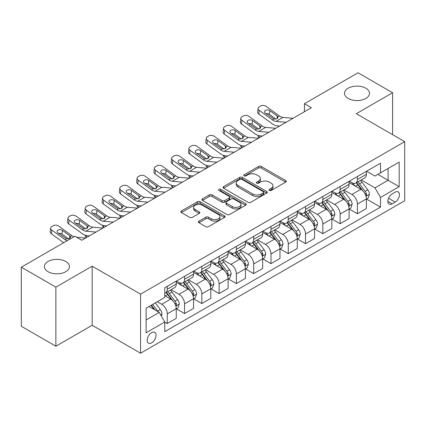 <?xml version="1.0" encoding="UTF-8"?>
<svg xmlns="http://www.w3.org/2000/svg" width="426" height="426" viewBox="0 0 426 426"><rect width="100%" height="100%" fill="white"/><g stroke="black" fill="none" stroke-linecap="round" stroke-linejoin="round"><path stroke-width="0.64" d="M269.354 190.449A1.342 0.777 0 0 0 271.255 190.449L285.681 182.12A1.917 1.108 0 0 0 286.24 181.338A1.917 1.108 0 0 0 285.681 180.555L261.245 166.449A1.917 1.108 0 0 0 258.529 166.449L244.109 174.777A1.342 0.777 0 0 0 243.715 175.326A1.342 0.777 0 0 0 244.109 175.874A1.342 0.777 0 0 0 246.01 175.874L247.873 174.793A6.145 3.546 0 0 1 256.564 174.793L258.598 175.97A6.145 3.546 0 0 1 260.398 178.478A6.145 3.546 0 0 1 258.598 180.986L256.734 182.062A1.342 0.777 0 0 0 256.34 182.61A1.342 0.777 0 0 0 256.734 183.159A1.342 0.777 0 0 0 258.635 183.159L260.499 182.083A6.145 3.546 0 0 1 269.184 182.083L271.224 183.26A6.145 3.546 0 0 1 273.023 185.768A6.145 3.546 0 0 1 271.224 188.276L269.354 189.352A1.342 0.777 0 0 0 268.96 189.9A1.342 0.777 0 0 0 269.354 190.449L269.354 189.352M65.758 261.484A12.514 7.226 0 0 0 52.121 259.913A12.514 7.226 0 0 0 44.395 266.591A12.514 7.226 0 0 0 48.058 271.703A12.514 7.226 0 0 0 61.701 273.268A12.514 7.226 0 0 0 69.427 266.591A12.514 7.226 0 0 0 65.758 261.484M365.843 88.23A12.514 7.226 0 0 0 352.201 86.664A12.514 7.226 0 0 0 344.474 93.342A12.514 7.226 0 0 0 348.143 98.449A12.514 7.226 0 0 0 361.78 100.019A12.514 7.226 0 0 0 369.507 93.342A12.514 7.226 0 0 0 365.843 88.23M151.635 342.839A6.257 3.616 120 0 0 155.724 337.323A6.257 3.616 120 0 0 154.766 332.307A6.257 3.616 120 0 0 151.635 332.621A6.257 3.616 120 0 0 147.545 338.132A6.257 3.616 120 0 0 148.504 343.148A6.257 3.616 120 0 0 151.635 342.839M198.942 221.147A1.917 1.108 0 0 0 198.378 221.93A1.917 1.108 0 0 0 198.942 222.718L205.795 226.675A1.917 1.108 0 0 0 208.511 226.675L224.529 217.425A1.917 1.108 0 0 0 225.093 216.642A1.917 1.108 0 0 0 224.529 215.86L200.098 201.754A1.917 1.108 0 0 0 197.382 201.754L181.364 210.998A1.917 1.108 0 0 0 180.8 211.786A1.917 1.108 0 0 0 181.364 212.569L189.645 217.351A1.917 1.108 0 0 0 192.36 217.351L199.214 213.389A1.917 1.108 0 0 0 199.778 212.606A1.917 1.108 0 0 0 199.214 211.823L195.108 209.454A5.133 2.966 0 0 1 193.601 207.355A5.133 2.966 0 0 1 196.775 204.618A5.133 2.966 0 0 1 202.371 205.257L218.453 214.544A5.133 2.966 0 0 1 219.96 216.642A5.133 2.966 0 0 1 216.786 219.379A5.133 2.966 0 0 1 211.195 218.74L208.511 217.191A1.917 1.108 0 0 0 205.795 217.191L198.942 221.147L198.942 222.718M92.17 266.191L55.87 287.151L21.3 267.193L21.3 326.273L55.87 346.231L92.17 325.272L140.575 353.218L140.575 294.137L92.17 266.191L92.17 325.272M392.602 134.659L392.602 92.74L356.301 113.699L404.7 141.645L140.575 294.137M392.602 92.74L358.026 72.782L304.441 103.72L304.441 111.703M21.3 267.193L74.885 236.254L81.803 240.243L311.358 107.714L304.441 103.72M248.012 202.302A1.917 1.108 0 0 0 250.728 202.302L266.745 193.053A1.917 1.108 0 0 0 267.304 192.27A1.917 1.108 0 0 0 266.745 191.487L242.309 177.381A1.917 1.108 0 0 0 239.593 177.381L223.581 186.625A1.917 1.108 0 0 0 223.016 187.413A1.917 1.108 0 0 0 223.581 188.196L248.012 202.302M219.433 190.736A1.342 0.777 0 0 1 220.796 190.928L220.796 189.33L245.637 203.671A1.917 1.108 0 0 1 246.196 204.459A1.917 1.108 0 0 1 245.637 205.241L229.619 214.486A1.917 1.108 0 0 1 226.904 214.486L202.472 200.38L202.472 198.814A1.917 1.108 0 0 0 201.908 199.597A1.917 1.108 0 0 0 202.472 200.38M202.472 198.814L209.326 194.858A1.917 1.108 0 0 1 212.041 194.858L221.951 200.577A1.917 1.108 0 0 0 224.667 200.577L229.209 197.952A1.917 1.108 0 0 0 229.774 197.169A1.917 1.108 0 0 0 229.209 196.386L218.895 190.427A1.342 0.777 0 0 1 218.501 189.879A1.342 0.777 0 0 1 219.331 189.165A1.342 0.777 0 0 1 220.796 189.33M395.158 192.185L392.117 193.936A6.065 3.499 120 0 0 388.155 199.283A6.065 3.499 120 0 0 389.087 204.139A6.065 3.499 120 0 0 392.117 203.841L395.158 202.084A6.065 3.499 120 0 0 399.119 196.737A6.065 3.499 120 0 0 398.188 191.881A6.065 3.499 120 0 0 395.158 192.185M140.575 353.218L404.7 200.726L404.7 141.645M366.6 171.225L374.971 176.055L380.498 172.86L380.498 163.201L164.771 287.747L164.771 297.412L146.102 308.19L146.102 332.781L164.771 322.003L164.771 331.662L380.498 207.111L380.498 197.451L374.971 187.871L361.216 179.932M380.498 172.86L399.167 162.082L399.167 186.673L380.498 197.451M55.87 287.151L55.87 346.231M377.873 174.378L388.107 180.289L388.107 168.467L399.167 162.082M374.971 187.871L388.107 180.289L399.167 186.673M146.102 320.006L159.239 312.418L149.009 306.512M164.771 322.083L167.264 323.515L167.264 313.855A7.822 4.516 -120 0 0 161.731 304.276L157.306 301.72M167.264 323.515L176.252 318.328L176.252 308.669A7.822 4.516 -120 0 0 170.72 299.089L164.771 295.655M176.46 308.866L184.549 313.536L184.549 303.876A7.822 4.516 -120 0 0 179.016 294.297L171.076 289.712M184.549 313.536L193.537 308.349L193.537 298.69A7.822 4.516 -120 0 0 188.004 289.105L176.252 282.321M193.745 298.887L201.833 303.557L201.833 293.897A7.822 4.516 -120 0 0 196.301 284.318L188.361 279.733M201.833 303.557L210.822 298.37L210.822 288.706A7.822 4.516 -120 0 0 205.289 279.126L193.537 272.342M211.03 288.908L219.118 293.578L219.118 283.918A7.822 4.516 -120 0 0 213.586 274.339L205.646 269.749M219.118 293.578L228.107 288.386L228.107 278.726A7.822 4.516 -120 0 0 222.574 269.147L210.822 262.363M228.315 278.929L236.403 283.599L236.403 273.939A7.822 4.516 -120 0 0 230.876 264.354L222.931 259.769M236.403 283.599L245.392 278.407L245.392 268.747A7.822 4.516 -120 0 0 239.865 259.168L228.107 252.378M245.6 268.95L253.688 273.62L253.688 263.955A7.822 4.516 -120 0 0 248.161 254.375L240.216 249.79M253.688 273.62L262.677 268.428L262.677 258.768A7.822 4.516 -120 0 0 257.15 249.189L245.392 242.399M262.885 258.965L270.979 263.641L270.979 253.976A7.822 4.516 -120 0 0 265.446 244.396L257.501 239.811M270.979 263.641L279.967 258.449L279.967 248.789A7.822 4.516 -120 0 0 274.435 239.21L262.677 232.42M280.175 248.986L288.264 253.656L288.264 243.997A7.822 4.516 -120 0 0 282.731 234.417L274.791 229.832M288.264 253.656L297.252 248.47L297.252 238.81A7.822 4.516 -120 0 0 291.719 229.225L279.967 222.441M297.46 239.007L305.548 243.677L305.548 234.018A7.822 4.516 -120 0 0 300.016 224.438L292.076 219.853M305.548 243.677L314.537 238.491L314.537 228.826A7.822 4.516 -120 0 0 309.004 219.246L297.252 212.462M314.745 229.028L322.833 233.698L322.833 224.039A7.822 4.516 -120 0 0 317.301 214.459L309.361 209.874M322.833 233.698L331.822 228.512L331.822 218.847A7.822 4.516 -120 0 0 326.289 209.267L314.537 202.483M332.03 219.049L340.118 223.719L340.118 214.06A7.822 4.516 -120 0 0 334.591 204.475L326.646 199.89M340.118 223.719L349.107 218.527L349.107 208.868A7.822 4.516 -120 0 0 343.58 199.288L331.822 192.499M349.315 209.07L357.403 213.74L357.403 204.081A7.822 4.516 -120 0 0 351.876 194.496L343.931 189.911M357.403 213.74L366.392 208.548L366.392 198.889A7.822 4.516 -120 0 0 360.865 189.309L349.107 182.52M349.315 181.204L351.876 182.679A7.822 4.516 -120 0 0 355.785 183.068A7.822 4.516 -120 0 0 357.403 179.49L357.403 176.534M332.03 191.183L334.591 192.659A7.822 4.516 -120 0 0 338.5 193.047A7.822 4.516 -120 0 0 340.118 189.469L340.118 186.513M314.745 201.163L317.301 202.643A7.822 4.516 -120 0 0 321.215 203.026A7.822 4.516 -120 0 0 322.833 199.448L322.833 196.492M297.46 211.142L300.016 212.622A7.822 4.516 -120 0 0 303.93 213.011A7.822 4.516 -120 0 0 305.548 209.427L305.548 206.472M280.175 221.126L282.731 222.601A7.822 4.516 -120 0 0 286.645 222.99A7.822 4.516 -120 0 0 288.264 219.406L288.264 216.451M262.885 231.105L265.446 232.58A7.822 4.516 -120 0 0 269.354 232.969A7.822 4.516 -120 0 0 270.979 229.385L270.979 226.435M245.6 241.084L248.161 242.559A7.822 4.516 -120 0 0 252.07 242.948A7.822 4.516 -120 0 0 253.688 239.364L253.688 236.414M228.315 251.063L230.876 252.538A7.822 4.516 -120 0 0 234.785 252.927A7.822 4.516 -120 0 0 236.403 249.348L236.403 246.393M211.03 261.042L213.586 262.522A7.822 4.516 -120 0 0 217.5 262.906A7.822 4.516 -120 0 0 219.118 259.327L219.118 256.372M193.745 271.021L196.301 272.502A7.822 4.516 -120 0 0 200.215 272.885A7.822 4.516 -120 0 0 201.833 269.307L201.833 266.351M176.46 281L179.016 282.481A7.822 4.516 -120 0 0 182.93 282.869A7.822 4.516 -120 0 0 184.549 279.286L184.549 276.33M366.6 199.086L380.498 207.111M355.785 183.068L364.773 177.876A7.822 4.516 -120 0 0 366.392 174.298L366.392 171.343M338.5 193.047L347.488 187.861A7.822 4.516 -120 0 0 349.107 184.277L349.107 181.322M321.215 203.026L330.203 197.84A7.822 4.516 -120 0 0 331.822 194.256L331.822 191.306M303.93 213.011L312.918 207.819A7.822 4.516 -120 0 0 314.537 204.235L314.537 201.285M286.645 222.99L295.633 217.798A7.822 4.516 -120 0 0 297.252 214.219L297.252 211.264M269.354 232.969L278.343 227.777A7.822 4.516 -120 0 0 279.967 224.198L279.967 221.243M252.07 242.948L261.058 237.756A7.822 4.516 -120 0 0 262.677 234.178L262.677 231.222M234.785 252.927L243.773 247.74A7.822 4.516 -120 0 0 245.392 244.157L245.392 241.201M217.5 262.906L226.488 257.719A7.822 4.516 -120 0 0 228.107 254.136L228.107 251.18M200.215 272.885L209.203 267.698A7.822 4.516 -120 0 0 210.822 264.115L210.822 261.165M182.93 282.869L191.918 277.677A7.822 4.516 -120 0 0 193.537 274.099L193.537 271.144M164.771 293.163A7.822 4.516 -120 0 0 165.639 292.848L174.628 287.656A7.822 4.516 -120 0 0 176.252 284.078L176.252 281.123M165.639 292.848A7.822 4.516 -120 0 0 167.264 289.265L167.264 286.315M159.239 312.418L164.771 322.003M269.892 190.64L271.224 189.868A6.145 3.546 0 0 0 273.023 187.36L273.023 185.768M260.398 178.478L260.398 180.076A6.145 3.546 0 0 1 258.598 182.584L257.272 183.35M285.654 182.136L261.245 168.046A1.917 1.108 0 0 0 258.529 168.046L244.646 176.06M266.719 193.069L242.309 178.979A1.917 1.108 0 0 0 239.593 178.979L223.602 188.212M263.348 192.818A1.342 0.777 0 0 0 263.742 192.27A1.342 0.777 0 0 0 263.348 191.721L241.904 179.341A1.342 0.777 0 0 0 240.003 179.341L238.033 180.475A6.145 3.546 0 0 0 236.233 182.983A6.145 3.546 0 0 0 238.033 185.491L252.693 193.958A6.145 3.546 0 0 0 261.383 193.958L263.348 192.818L263.348 194.416A1.342 0.777 0 0 0 263.742 193.867L263.742 192.27M236.233 182.983L236.233 184.58A6.145 3.546 0 0 0 238.033 187.089L238.033 185.491M263.348 194.416L261.383 195.55A6.145 3.546 0 0 1 252.693 195.55L238.033 187.089M202.499 200.396L209.326 196.455L209.326 194.858M229.774 197.169L229.774 198.766A1.917 1.108 0 0 1 229.209 199.549L224.667 202.174A1.917 1.108 0 0 1 221.951 202.174L212.041 196.455A1.917 1.108 0 0 0 209.326 196.455M220.796 190.928L245.61 205.257M232.234 206.514A5.133 2.966 0 0 0 237.83 207.158A5.133 2.966 0 0 0 240.999 204.416A5.133 2.966 0 0 0 239.492 202.323L233.826 199.048A1.917 1.108 0 0 0 231.11 199.048L226.563 201.674A1.917 1.108 0 0 0 226.004 202.456A1.917 1.108 0 0 0 226.563 203.239L232.234 206.514L232.234 208.112A5.133 2.966 0 0 0 237.83 208.751A5.133 2.966 0 0 0 240.999 206.014L240.999 204.416M226.004 202.456L226.004 204.054A1.917 1.108 0 0 0 226.563 204.837L226.563 203.239M232.234 208.112L226.563 204.837M219.96 216.642L219.96 218.24A5.133 2.966 0 0 1 216.786 220.977A5.133 2.966 0 0 1 211.195 220.338L208.511 218.788A1.917 1.108 0 0 0 205.795 218.788L198.969 222.729M193.601 207.355L193.601 208.953A5.133 2.966 0 0 0 195.108 211.051L195.108 209.454M199.187 213.405L195.108 211.051M224.502 217.441L200.098 203.351A1.917 1.108 0 0 0 197.382 203.351L181.391 212.585M366.392 199.208L368.053 198.25L369.438 194.256A5.181 2.993 -120 0 0 367.782 189.847L362.132 182.301A14.963 8.637 -120 0 0 360.497 180.347M354.879 185.853A14.963 8.637 -120 0 0 351.817 182.647M259.54 137.63L259.221 137.491A3.914 1.96 174.1 0 1 258.092 136.293L258.002 135.372M365.923 196.035L366.525 195.385L366.637 194.48A5.181 2.993 -120 0 0 365.157 191.359L359.507 183.819A14.963 8.637 -120 0 0 357.872 181.865M356.482 182.669A12.418 7.167 60 0 1 358.516 184.985L363.298 191.37M356.211 182.823A14.963 8.637 60 0 1 357.845 184.778L361.599 189.794M286.128 122.278L276.037 121.41A9.777 5.644 60 0 1 272.459 119.924L259.221 110.345L258.784 114.056A3.914 2.524 -173.3 0 1 257.666 112.006L258.097 108.295A3.914 2.524 6.7 0 0 259.221 110.345M279.584 126.053L277.39 125.867A14.665 8.467 60 0 1 272.028 123.636L258.784 114.056M293.045 118.284L282.949 117.422A9.777 5.644 60 0 1 279.376 115.931L266.133 106.356A3.914 2.524 6.7 0 0 260.621 105.968L259.242 106.766A3.914 2.524 6.7 0 0 258.097 108.295M277.225 118.614L277.113 115.915L278.034 117.358L277.124 118.678L273.95 119.062L265.403 113.199A3.131 2.018 -173.3 0 1 264.509 111.559A3.131 2.018 -173.3 0 1 265.419 110.334A3.131 2.018 -173.3 0 1 269.828 110.643L269.397 114.354L275.963 119.11M269.397 114.354A3.131 2.018 6.7 0 0 266.048 113.667M277.113 115.915L269.828 110.643M349.107 209.187L350.768 208.229L352.153 204.235A5.181 2.993 -120 0 0 350.497 199.826L344.847 192.28A14.963 8.637 -120 0 0 343.212 190.326M337.594 195.832A14.963 8.637 -120 0 0 334.532 192.627M242.256 147.609L241.931 147.471A3.914 1.96 174.1 0 1 240.807 146.272L240.711 145.351M348.638 206.014L349.24 205.364L349.352 204.459A5.181 2.993 -120 0 0 347.872 201.344L342.216 193.798A14.963 8.637 -120 0 0 340.587 191.844M339.192 192.648A12.418 7.167 60 0 1 341.231 194.964L346.013 201.349M338.926 192.802A14.963 8.637 60 0 1 340.56 194.757L344.315 199.773M331.822 219.166L333.483 218.208L334.863 214.219A5.181 2.993 -120 0 0 333.212 209.805L327.562 202.259A14.963 8.637 -120 0 0 325.927 200.305M320.309 205.811A14.963 8.637 -120 0 0 317.248 202.606M224.971 157.588L224.646 157.45A3.914 1.96 174.1 0 1 223.522 156.251L223.426 155.33M331.348 215.993L331.955 215.343L332.067 214.438A5.181 2.993 -120 0 0 330.581 211.323L324.932 203.777A14.963 8.637 -120 0 0 323.302 201.823M321.907 202.627A12.418 7.167 60 0 1 323.946 204.943L328.728 211.328M321.641 202.781A14.963 8.637 60 0 1 323.275 204.736L327.03 209.752M314.537 229.145L316.198 228.192L317.578 224.198A5.181 2.993 -120 0 0 315.927 219.784L310.277 212.244A14.963 8.637 -120 0 0 308.642 210.284M303.024 215.796A14.963 8.637 -120 0 0 299.957 212.59M207.68 167.567L207.361 167.429A3.914 1.96 174.1 0 1 206.237 166.231L206.141 165.315M314.063 225.972L314.665 225.322L314.782 224.417A5.181 2.993 -120 0 0 313.296 221.302L307.647 213.756A14.963 8.637 -120 0 0 306.017 211.802M304.622 212.606A12.418 7.167 60 0 1 306.661 214.922L311.443 221.307M304.356 212.76A14.963 8.637 60 0 1 305.985 214.715L309.745 219.731M268.843 132.257L258.752 131.394A9.777 5.644 60 0 1 255.174 129.903L241.931 120.324L241.499 124.035A3.914 2.524 -173.3 0 1 240.381 121.985L240.812 118.274A3.914 2.524 6.7 0 0 241.931 120.324M262.299 136.032L260.105 135.846A14.665 8.467 60 0 1 254.743 133.615L241.499 124.035M275.755 128.263L265.664 127.401A9.777 5.644 60 0 1 262.091 125.91L248.848 116.335A3.914 2.524 6.7 0 0 243.337 115.947L241.957 116.745A3.914 2.524 6.7 0 0 240.812 118.274M259.935 128.593L259.823 125.894L260.749 127.337L259.839 128.657L256.665 129.041L248.118 123.178A3.131 2.018 -173.3 0 1 247.224 121.538A3.131 2.018 -173.3 0 1 248.134 120.313A3.131 2.018 -173.3 0 1 252.543 120.622L252.107 124.333L258.678 129.089M252.107 124.333A3.131 2.018 6.7 0 0 248.763 123.646M259.823 125.894L252.543 120.622M251.558 142.236L241.462 141.373A9.777 5.644 60 0 1 237.889 139.882L224.646 130.308L224.214 134.014A3.914 2.524 -173.3 0 1 223.096 131.964L223.528 128.253A3.914 2.524 6.7 0 0 224.646 130.308M245.014 146.017L242.82 145.825A14.665 8.467 60 0 1 237.458 143.594L224.214 134.014M258.47 138.242L248.379 137.38A9.777 5.644 60 0 1 244.801 135.889L231.563 126.314A3.914 2.524 6.7 0 0 226.052 125.926L224.667 126.724A3.914 2.524 6.7 0 0 223.528 128.253M242.65 138.572L242.538 135.873L243.464 137.316L242.548 138.636L239.38 139.025L230.833 133.157A3.131 2.018 -173.3 0 1 229.933 131.517A3.131 2.018 -173.3 0 1 230.849 130.292A3.131 2.018 -173.3 0 1 235.258 130.606L234.822 134.312L241.393 139.068M234.822 134.312A3.131 2.018 6.7 0 0 231.478 133.626M242.538 135.873L235.258 130.606M234.273 152.215L224.177 151.352A9.777 5.644 60 0 1 220.604 149.861L207.361 140.287L206.929 143.993A3.914 2.524 -173.3 0 1 205.811 141.943L206.243 138.237A3.914 2.524 6.7 0 0 207.361 140.287M227.729 155.996L225.535 155.804A14.665 8.467 60 0 1 220.167 153.573L206.929 143.993M241.185 148.227L231.094 147.359A9.777 5.644 60 0 1 227.516 145.873L214.278 136.293A3.914 2.524 6.7 0 0 208.767 135.905L207.382 136.703A3.914 2.524 6.7 0 0 206.243 138.237M225.365 148.557L225.253 145.852L226.179 147.295L225.263 148.615L222.095 149.004L213.543 143.141A3.131 2.018 -173.3 0 1 212.649 141.501A3.131 2.018 -173.3 0 1 213.564 140.276A3.131 2.018 -173.3 0 1 217.968 140.585L217.537 144.297L224.108 149.047M217.537 144.297A3.131 2.018 6.7 0 0 214.193 143.605M225.253 145.852L217.968 140.585M297.252 239.13L298.908 238.171L300.293 234.178A5.181 2.993 -120 0 0 298.637 229.763L292.987 222.223A14.963 8.637 -120 0 0 291.357 220.269M285.734 225.775A14.963 8.637 -120 0 0 282.672 222.569M190.395 177.546L190.076 177.408A3.914 1.96 174.1 0 1 188.952 176.215L188.856 175.294M296.778 235.951L297.38 235.301L297.497 234.396A5.181 2.993 -120 0 0 296.011 231.281L290.362 223.741A14.963 8.637 -120 0 0 288.727 221.781M287.337 222.585A12.418 7.167 60 0 1 289.376 224.907L294.158 231.286M287.071 222.739A14.963 8.637 60 0 1 288.7 224.699L292.46 229.71M216.983 162.194L206.892 161.332A9.777 5.644 60 0 1 203.319 159.841L190.076 150.266L189.645 153.978A3.914 2.524 -173.3 0 1 188.521 151.928L188.958 148.216A3.914 2.524 6.7 0 0 190.076 150.266M210.444 165.975L208.245 165.789A14.665 8.467 60 0 1 202.882 163.552L189.645 153.978M223.9 158.206L213.809 157.338A9.777 5.644 60 0 1 210.231 155.852L196.988 146.272A3.914 2.524 6.7 0 0 191.482 145.884L190.097 146.682A3.914 2.524 6.7 0 0 188.958 148.216M208.08 158.536L207.968 155.831L208.894 157.274L207.979 158.594L204.805 158.983L196.258 153.12A3.131 2.018 -173.3 0 1 195.364 151.48A3.131 2.018 -173.3 0 1 196.274 150.256A3.131 2.018 -173.3 0 1 200.683 150.564L200.252 154.276L206.823 159.026M200.252 154.276A3.131 2.018 6.7 0 0 196.908 153.589M207.968 155.831L200.683 150.564M279.967 249.109L281.623 248.15L283.008 244.157A5.181 2.993 -120 0 0 281.352 239.742L275.702 232.202A14.963 8.637 -120 0 0 274.072 230.248M268.449 235.754A14.963 8.637 -120 0 0 265.387 232.548M173.11 187.525L172.791 187.387A3.914 1.96 174.1 0 1 171.667 186.194L171.571 185.273M279.493 245.935L280.095 245.28L280.207 244.38A5.181 2.993 -120 0 0 278.726 241.26L273.077 233.72A14.963 8.637 -120 0 0 271.442 231.765M270.052 232.569A12.418 7.167 60 0 1 272.092 234.886L276.873 241.265M269.786 232.724A14.963 8.637 60 0 1 271.415 234.678L275.175 239.689M262.677 259.088L264.338 258.129L265.723 254.136A5.181 2.993 -120 0 0 264.067 249.727L258.417 242.181A14.963 8.637 -120 0 0 256.782 240.227M251.164 245.733A14.963 8.637 -120 0 0 248.102 242.527M155.825 197.51L155.506 197.371A3.914 1.96 174.1 0 1 154.377 196.173L154.287 195.252M262.208 255.914L262.81 255.265L262.922 254.359A5.181 2.993 -120 0 0 261.442 251.239L255.792 243.699A14.963 8.637 -120 0 0 254.157 241.744M252.767 242.548A12.418 7.167 60 0 1 254.801 244.865L259.583 251.249M252.496 242.703A14.963 8.637 60 0 1 254.13 244.657L257.884 249.673M245.392 269.067L247.053 268.108L248.438 264.115A5.181 2.993 -120 0 0 246.782 259.706L241.132 252.16A14.963 8.637 -120 0 0 239.497 250.206M233.879 255.712A14.963 8.637 -120 0 0 230.817 252.506M138.541 207.489L138.216 207.35A3.914 1.96 174.1 0 1 137.092 206.152L136.996 205.231M244.923 265.893L245.525 265.244L245.637 264.338A5.181 2.993 -120 0 0 244.157 261.223L238.501 253.678A14.963 8.637 -120 0 0 236.872 251.723M235.477 252.527A12.418 7.167 60 0 1 237.516 254.844L242.298 261.229M235.211 252.682A14.963 8.637 60 0 1 236.845 254.636L240.599 259.652M228.107 279.046L229.768 278.087L231.148 274.099A5.181 2.993 -120 0 0 229.497 269.685L223.847 262.139A14.963 8.637 -120 0 0 222.212 260.185M216.594 265.691A14.963 8.637 -120 0 0 213.532 262.485M121.256 217.468L120.931 217.329A3.914 1.96 174.1 0 1 119.807 216.131L119.711 215.21M227.633 275.872L228.24 275.223L228.352 274.317A5.181 2.993 -120 0 0 226.866 271.202L221.216 263.657A14.963 8.637 -120 0 0 219.587 261.702M218.192 262.507A12.418 7.167 60 0 1 220.231 264.823L225.013 271.208M217.926 262.661A14.963 8.637 60 0 1 219.56 264.615L223.315 269.631M210.822 289.025L212.483 288.067L213.863 284.078A5.181 2.993 -120 0 0 212.212 279.664L206.562 272.123A14.963 8.637 -120 0 0 204.927 270.164M199.309 275.675A14.963 8.637 -120 0 0 196.242 272.47M103.965 227.447L103.646 227.308A3.914 1.96 174.1 0 1 102.522 226.11L102.426 225.194M210.348 285.851L210.95 285.202L211.067 284.296A5.181 2.993 -120 0 0 209.581 281.181L203.932 273.636A14.963 8.637 -120 0 0 202.302 271.681M200.907 272.486A12.418 7.167 60 0 1 202.946 274.802L207.728 281.187M200.641 272.64A14.963 8.637 60 0 1 202.27 274.594L206.03 279.61M199.698 172.179L189.607 171.311A9.777 5.644 60 0 1 186.034 169.825L172.791 160.245L172.354 163.957A3.914 2.524 -173.3 0 1 171.236 161.907L171.673 158.195A3.914 2.524 6.7 0 0 172.791 160.245M193.154 175.954L190.96 175.768A14.665 8.467 60 0 1 185.598 173.531L172.354 163.957M206.615 168.185L196.519 167.317A9.777 5.644 60 0 1 192.946 165.831L179.703 156.251A3.914 2.524 6.7 0 0 174.197 155.868L172.812 156.661A3.914 2.524 6.7 0 0 171.673 158.195M190.795 168.515L190.683 165.81L191.609 167.253L190.694 168.574L187.52 168.962L178.973 163.099A3.131 2.018 -173.3 0 1 178.079 161.459A3.131 2.018 -173.3 0 1 178.989 160.235A3.131 2.018 -173.3 0 1 183.398 160.543L182.967 164.255L189.538 169.005M182.967 164.255A3.131 2.018 6.7 0 0 179.623 163.568M190.683 165.81L183.398 160.543M182.413 182.158L172.322 181.29A9.777 5.644 60 0 1 168.744 179.804L155.506 170.224L155.069 173.936A3.914 2.524 -173.3 0 1 153.951 171.886L154.382 168.174A3.914 2.524 6.7 0 0 155.506 170.224M175.869 185.933L173.675 185.747A14.665 8.467 60 0 1 168.313 183.51L155.069 173.936M189.33 178.164L179.234 177.301A9.777 5.644 60 0 1 175.661 175.81L162.418 166.236A3.914 2.524 6.7 0 0 156.906 165.847L155.527 166.646A3.914 2.524 6.7 0 0 154.382 168.174M173.51 178.494L173.398 175.789L174.319 177.232L173.409 178.553L170.235 178.941L161.688 173.078A3.131 2.018 -173.3 0 1 160.794 171.438A3.131 2.018 -173.3 0 1 161.704 170.214A3.131 2.018 -173.3 0 1 166.113 170.522L165.682 174.234L172.248 178.989M165.682 174.234A3.131 2.018 6.7 0 0 162.333 173.547M173.398 175.789L166.113 170.522M165.128 192.137L155.037 191.269A9.777 5.644 60 0 1 151.459 189.783L138.216 180.203L137.784 183.915A3.914 2.524 -173.3 0 1 136.666 181.865L137.097 178.153A3.914 2.524 6.7 0 0 138.216 180.203M158.584 195.912L156.39 195.726A14.665 8.467 60 0 1 151.028 193.495L137.784 183.915M172.04 188.143L161.949 187.28A9.777 5.644 60 0 1 158.376 185.789L145.133 176.215A3.914 2.524 6.7 0 0 139.621 175.826L138.242 176.625A3.914 2.524 6.7 0 0 137.097 178.153M156.22 188.473L156.108 185.773L157.034 187.216L156.124 188.537L152.95 188.92L144.403 183.058A3.131 2.018 -173.3 0 1 143.509 181.417A3.131 2.018 -173.3 0 1 144.419 180.193A3.131 2.018 -173.3 0 1 148.828 180.502L148.392 184.213L154.963 188.968M148.392 184.213A3.131 2.018 6.7 0 0 145.048 183.526M156.108 185.773L148.828 180.502M147.843 202.116L137.747 201.253A9.777 5.644 60 0 1 134.174 199.762L120.931 190.182L120.499 193.894A3.914 2.524 -173.3 0 1 119.381 191.844L119.812 188.132A3.914 2.524 6.7 0 0 120.931 190.182M141.299 205.896L139.105 205.705A14.665 8.467 60 0 1 133.743 203.474L120.499 193.894M154.755 198.122L144.664 197.259A9.777 5.644 60 0 1 141.086 195.768L127.848 186.194A3.914 2.524 6.7 0 0 122.337 185.805L120.952 186.604A3.914 2.524 6.7 0 0 119.812 188.132M138.935 198.452L138.823 195.752L139.749 197.195L138.833 198.516L135.665 198.899L127.118 193.037A3.131 2.018 -173.3 0 1 126.218 191.396A3.131 2.018 -173.3 0 1 127.134 190.172A3.131 2.018 -173.3 0 1 131.543 190.486L131.107 194.192L137.678 198.947M131.107 194.192A3.131 2.018 6.7 0 0 127.763 193.505M138.823 195.752L131.543 190.486M130.558 212.095L120.462 211.232A9.777 5.644 60 0 1 116.889 209.741L103.646 200.167L103.214 203.873A3.914 2.524 -173.3 0 1 102.096 201.823L102.528 198.117A3.914 2.524 6.7 0 0 103.646 200.167M124.014 215.875L121.82 215.684A14.665 8.467 60 0 1 116.452 213.453L103.214 203.873M137.47 208.106L127.379 207.238A9.777 5.644 60 0 1 123.801 205.747L110.563 196.173A3.914 2.524 6.7 0 0 105.052 195.784L103.667 196.583A3.914 2.524 6.7 0 0 102.528 198.117M121.65 208.436L121.538 205.731L122.464 207.174L121.548 208.495L118.38 208.884L109.828 203.021A3.131 2.018 -173.3 0 1 108.934 201.376A3.131 2.018 -173.3 0 1 109.849 200.151A3.131 2.018 -173.3 0 1 114.253 200.465L113.822 204.176L120.393 208.926M113.822 204.176A3.131 2.018 6.7 0 0 110.478 203.484M121.538 205.731L114.253 200.465M193.537 299.009L195.193 298.051L196.578 294.057A5.181 2.993 -120 0 0 194.922 289.643L189.272 282.103A14.963 8.637 -120 0 0 187.642 280.148M182.019 285.654A14.963 8.637 -120 0 0 178.957 282.449M86.68 237.426L86.361 237.287A3.914 1.96 174.1 0 1 85.237 236.095L85.141 235.173M193.063 295.83L193.665 295.181L193.782 294.275A5.181 2.993 -120 0 0 192.296 291.16L186.647 283.62A14.963 8.637 -120 0 0 185.012 281.661M183.622 282.465A12.418 7.167 60 0 1 185.661 284.786L190.443 291.166M183.356 282.619A14.963 8.637 60 0 1 184.985 284.573L188.745 289.589M113.268 222.074L103.177 221.211A9.777 5.644 60 0 1 99.604 219.72L86.361 210.146L85.93 213.857A3.914 2.524 -173.3 0 1 84.806 211.807L85.243 208.096A3.914 2.524 6.7 0 0 86.361 210.146M106.729 225.855L104.53 225.668A14.665 8.467 60 0 1 99.167 223.432L85.93 213.857M120.185 218.085L110.094 217.217A9.777 5.644 60 0 1 106.516 215.732L93.273 206.152A3.914 2.524 6.7 0 0 87.767 205.763L86.382 206.562A3.914 2.524 6.7 0 0 85.243 208.096M104.365 218.416L104.253 215.71L105.179 217.154L104.264 218.474L101.09 218.863L92.543 213A3.131 2.018 -173.3 0 1 91.649 211.36A3.131 2.018 -173.3 0 1 92.559 210.135A3.131 2.018 -173.3 0 1 96.968 210.444L96.537 214.156L103.108 218.905M96.537 214.156A3.131 2.018 6.7 0 0 93.193 213.469M104.253 215.71L96.968 210.444M176.252 308.988L177.908 308.03L179.293 304.036A5.181 2.993 -120 0 0 177.637 299.622L171.987 292.082A14.963 8.637 -120 0 0 170.357 290.127M175.778 305.815L176.38 305.16L176.492 304.26A5.181 2.993 -120 0 0 175.011 301.139L169.362 293.599A14.963 8.637 -120 0 0 167.727 291.645M166.337 292.449A12.418 7.167 60 0 1 168.376 294.765L173.158 301.145M166.071 292.598A14.963 8.637 60 0 1 167.7 294.558L171.46 299.569M95.983 232.053L85.892 231.19A9.777 5.644 60 0 1 82.319 229.699L69.076 220.125L68.639 223.836A3.914 2.524 -173.3 0 1 67.521 221.786L67.958 218.075A3.914 2.524 6.7 0 0 69.076 220.125M89.439 235.834L87.245 235.647A14.665 8.467 60 0 1 81.883 233.411L68.639 223.836M102.9 228.064L92.804 227.196A9.777 5.644 60 0 1 89.231 225.711L75.988 216.131A3.914 2.524 6.7 0 0 70.482 215.742L69.097 216.541A3.914 2.524 6.7 0 0 67.958 218.075M87.08 228.395L86.968 225.689L87.894 227.133L86.979 228.453L83.805 228.842L75.258 222.979A3.131 2.018 -173.3 0 1 74.364 221.339A3.131 2.018 -173.3 0 1 75.274 220.114A3.131 2.018 -173.3 0 1 79.683 220.423L79.252 224.135L85.823 228.884M79.252 224.135A3.131 2.018 6.7 0 0 75.908 223.448M86.968 225.689L79.683 220.423M161.316 316.012L162.008 314.015A5.181 2.993 -120 0 0 160.352 309.601L155.309 302.87M158.195 311.816A5.181 2.993 -120 0 0 157.726 311.118L152.684 304.388M151.384 305.138L155.005 309.974M151.022 305.346L154.095 309.452M67.026 240.791A9.777 5.644 60 0 1 65.029 239.684L51.791 230.104L51.354 233.815A3.914 2.524 -173.3 0 1 50.236 231.765L50.667 228.054A3.914 2.524 6.7 0 0 51.791 230.104M63.676 242.724L51.354 233.815M73.943 236.797A9.777 5.644 60 0 1 71.946 235.69L58.703 226.11A3.914 2.524 6.7 0 0 53.191 225.727L51.812 226.525A3.914 2.524 6.7 0 0 50.667 228.054M85.615 238.043L76.659 237.277M69.795 238.374L69.683 235.669L70.604 237.112L69.694 238.432L66.52 238.821L57.973 232.958A3.131 2.018 -173.3 0 1 57.079 231.318A3.131 2.018 -173.3 0 1 57.989 230.093A3.131 2.018 -173.3 0 1 62.398 230.402L61.967 234.114L68.533 238.864M61.967 234.114A3.131 2.018 6.7 0 0 58.618 233.427M69.683 235.669L62.398 230.402M161.731 304.276L170.72 299.089M179.016 294.297L188.004 289.105M196.301 284.318L205.289 279.126M213.586 274.339L222.574 269.147M230.876 264.354L239.865 259.168M248.161 254.375L257.15 249.189M265.446 244.396L274.435 239.21M282.731 234.417L291.719 229.225M300.016 224.438L309.004 219.246M317.301 214.459L326.289 209.267M334.591 204.475L343.58 199.288M351.876 194.496L360.865 189.309M357.403 179.49L366.392 174.298M357.403 204.081L366.392 198.889M340.118 214.06L349.107 208.868M340.118 189.469L349.107 184.277M322.833 224.039L331.822 218.847M322.833 199.448L331.822 194.256M305.548 234.018L314.537 228.826M305.548 209.427L314.537 204.235M288.264 243.997L297.252 238.81M288.264 219.406L297.252 214.219M270.979 253.976L279.967 248.789M270.979 229.385L279.967 224.198M253.688 263.955L262.677 258.768M253.688 239.364L262.677 234.178M236.403 273.939L245.392 268.747M236.403 249.348L245.392 244.157M219.118 283.918L228.107 278.726M219.118 259.327L228.107 254.136M201.833 293.897L210.822 288.706M201.833 269.307L210.822 264.115M184.549 303.876L193.537 298.69M184.549 279.286L193.537 274.099M167.264 313.855L176.252 308.669M167.264 289.265L176.252 284.078M388.528 198.255L395.158 202.084M387.83 201.365L392.117 203.841M271.224 189.868L271.224 188.276M256.734 183.159L256.734 182.062M258.598 182.584L258.598 180.986M244.109 175.874L244.109 174.777M258.529 168.046L258.529 166.449M261.245 168.046L261.245 166.449M285.681 182.12L285.681 180.555M223.581 188.196L223.581 186.625M239.593 178.979L239.593 177.381M242.309 178.979L242.309 177.381M266.745 193.053L266.745 191.487M252.693 195.55L252.693 193.958M261.383 195.55L261.383 193.958M212.041 196.455L212.041 194.858M221.951 202.174L221.951 200.577M224.667 202.174L224.667 200.577M229.209 199.549L229.209 197.952M245.637 205.241L245.637 203.671M205.795 218.788L205.795 217.191M208.511 218.788L208.511 217.191M211.195 220.338L211.195 218.74M199.214 213.389L199.214 211.823M181.364 212.569L181.364 210.998M197.382 203.351L197.382 201.754M200.098 203.351L200.098 201.754M224.529 217.425L224.529 215.86M259.035 135.676L259.221 137.491M366.009 196.317L369.401 194.357M359.507 183.819L362.132 182.301M355.428 186.173L357.845 184.778M365.157 191.359L367.782 189.847M364.747 193.383L366.637 194.48M273.95 119.062L272.459 119.924M279.376 115.931L277.885 116.793M282.949 117.422L276.037 121.41M241.744 145.655L241.931 147.471M348.724 206.296L352.116 204.336M342.216 193.798L344.847 192.28M338.143 196.152L340.56 194.757M347.872 201.344L350.497 199.826M347.456 203.367L349.352 204.459M224.459 155.634L224.646 157.45M331.433 216.28L334.831 214.315M324.932 203.777L327.562 202.259M320.858 206.131L323.275 204.736M330.581 211.323L333.212 209.805M330.171 213.346L332.067 214.438M207.174 165.618L207.361 167.429M314.148 226.259L317.546 224.3M307.647 213.756L310.277 212.244M303.573 216.11L305.985 214.715M313.296 221.302L315.927 219.784M312.886 223.325L314.782 224.417M256.665 129.041L255.174 129.903M262.091 125.91L260.6 126.772M265.664 127.401L258.752 131.394M239.38 139.025L237.889 139.882M244.801 135.889L243.315 136.751M248.379 137.38L241.462 141.373M222.095 149.004L220.604 149.861M227.516 145.873L226.03 146.73M231.094 147.359L224.177 151.352M189.889 175.597L190.076 177.408M296.863 236.238L300.261 234.279M290.362 223.741L292.987 222.223M286.288 226.089L288.7 224.699M296.011 231.281L298.637 229.763M295.601 233.304L297.497 234.396M204.805 158.983L203.319 159.841M210.231 155.852L208.74 156.709M213.809 157.338L206.892 161.332M172.605 185.576L172.791 187.387M279.578 246.217L282.97 244.258M273.077 233.72L275.702 232.202M269.003 236.073L271.415 234.678M278.726 241.26L281.352 239.742M278.316 243.283L280.207 244.38M155.32 195.555L155.506 197.371M262.294 256.196L265.686 254.237M255.792 243.699L258.417 242.181M251.713 246.052L254.13 244.657M261.442 251.239L264.067 249.727M261.031 253.262L262.922 254.359M138.029 205.534L138.216 207.35M245.009 266.175L248.401 264.216M238.501 253.678L241.132 252.16M234.428 256.031L236.845 254.636M244.157 261.223L246.782 259.706M243.741 263.247L245.637 264.338M120.744 215.513L120.931 217.329M227.718 276.154L231.116 274.195M221.216 263.657L223.847 262.139M217.143 266.01L219.56 264.615M226.866 271.202L229.497 269.685M226.456 273.226L228.352 274.317M103.459 225.498L103.646 227.308M210.433 286.139L213.831 284.179M203.932 273.636L206.562 272.123M199.858 275.989L202.27 274.594M209.581 281.181L212.212 279.664M209.171 283.205L211.067 284.296M187.52 168.962L186.034 169.825M192.946 165.831L191.455 166.688M196.519 167.317L189.607 171.311M170.235 178.941L168.744 179.804M175.661 175.81L174.17 176.673M179.234 177.301L172.322 181.29M152.95 188.92L151.459 189.783M158.376 185.789L156.885 186.652M161.949 187.28L155.037 191.269M135.665 198.899L134.174 199.762M141.086 195.768L139.6 196.631M144.664 197.259L137.747 201.253M118.38 208.884L116.889 209.741M123.801 205.747L122.315 206.61M127.379 207.238L120.462 211.232M86.174 235.477L86.361 237.287M193.148 296.118L196.546 294.158M186.647 283.62L189.272 282.103M182.573 285.968L184.985 284.573M192.296 291.16L194.922 289.643M191.886 293.184L193.782 294.275M101.09 218.863L99.604 219.72M106.516 215.732L105.025 216.589M110.094 217.217L103.177 221.211M175.863 306.097L179.255 304.137M169.362 293.599L171.987 292.082M165.288 295.948L167.7 294.558M175.011 301.139L177.637 299.622M174.601 303.163L176.492 304.26M83.805 228.842L82.319 229.699M89.231 225.711L87.74 226.568M92.804 227.196L85.892 231.19M160.661 314.873L161.971 314.116M157.726 311.118L160.352 309.601M66.52 238.821L65.029 239.684M71.946 235.69L70.455 236.547"/></g></svg>
